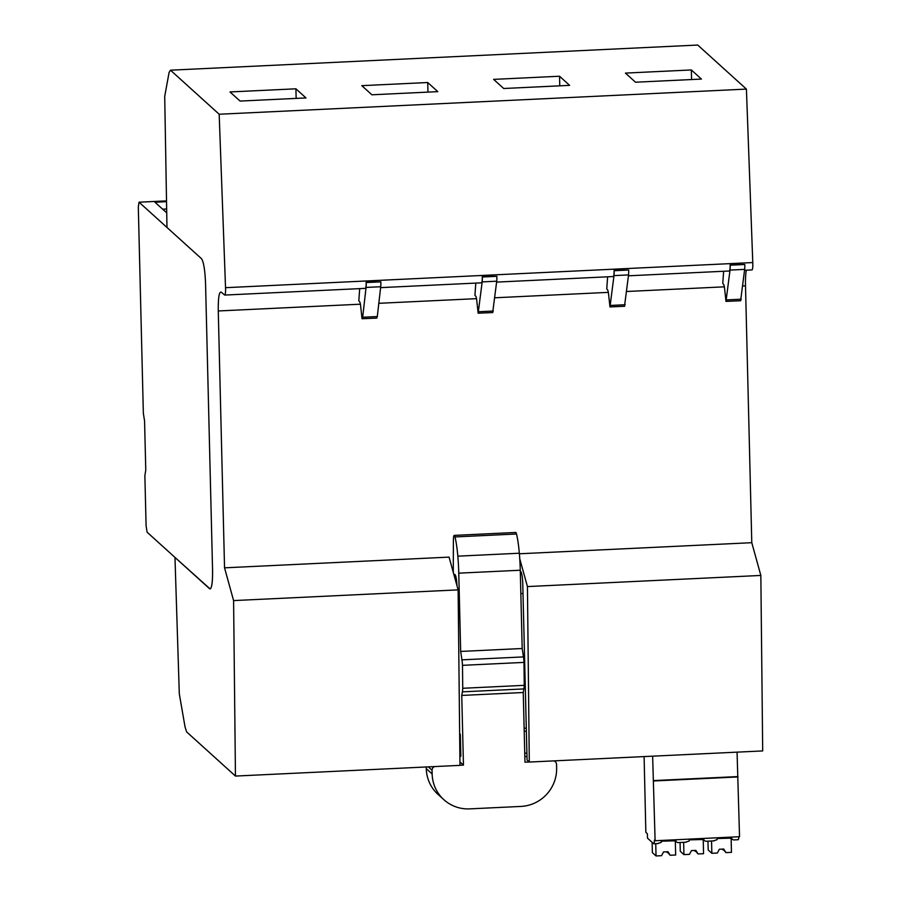 <?xml version="1.0" encoding="UTF-8"?>
<svg xmlns="http://www.w3.org/2000/svg" width="901" height="901" viewBox="0 0 901 901"><rect width="100%" height="100%" fill="white"/><g stroke="black" fill="none" stroke-linecap="round" stroke-linejoin="round"><path stroke-width="1.35" d="M365.187 288.286A7.422 1.138 -92.7 0 0 365.355 288.354L224.754 295.066A7.422 1.138 -92.7 0 1 224.586 294.987L221.207 292.115C219.123 291.597 218.143 297.871 218.267 310.969L224.54 567.833L233.596 600.584L235.454 776.065L186.62 731.894L185.077 727.062L179.31 693.916L174.974 557.415L210.113 588.95C211.893 587.936 212.704 581.584 212.557 569.905L205.563 283.883C205.034 270.334 203.682 261.943 201.509 258.7L166.978 227.469L164.714 96.384L169.084 72.452L170.492 70.188L219.168 114.236L225.532 287.689L752.774 262.551A7.422 1.138 87.3 0 1 751.997 269.917L744.553 270.277M295.911 88.805L305.991 97.927L240.083 101.07L230.003 91.947L295.911 88.805L296.147 98.389M170.492 70.188L697.734 45.05L746.411 89.098L219.168 114.236M493.624 79.378L559.532 76.236L569.612 85.358L503.704 88.501L493.624 79.378M427.716 82.52L361.808 85.663L371.888 94.785L437.796 91.643L427.716 82.52L427.952 92.105M625.429 73.094L691.337 69.951L701.417 79.074L635.509 82.216L625.429 73.094M746.411 89.098L752.774 262.551M742.773 285.955L745.499 285.831A22.255 3.401 87.3 0 1 746.332 270.187M745.499 285.831L751.783 542.695L760.838 575.446L762.697 750.927L529.292 762.055L527.434 586.574L519.764 558.834M224.754 295.066A7.422 1.138 -92.7 0 0 225.532 287.689M209.573 588.725L147.111 532.209L146.097 525.914L144.87 475.683L145.771 470.029L144.565 420.902L143.349 413.345L138.303 206.903L139.047 202.196L201.509 258.7C203.682 261.943 205.034 270.334 205.563 283.883L212.557 569.905C212.67 583.071 211.679 589.344 209.573 588.725M559.532 76.236L559.769 85.82M691.337 69.951L691.574 79.536M481.303 282.756A7.422 1.138 -92.7 0 0 481.472 282.824A7.422 1.138 -92.7 0 0 482.283 276.472L482.305 277.012A7.422 1.138 -92.7 0 1 482.181 281.9L478.149 313.199L476.708 300.033L476.1 296.677L474.94 295.246L475.807 283.094M492.689 312.501L496.721 281.202A7.422 1.138 87.3 0 0 496.845 276.314L482.283 276.472M613.119 276.461A7.422 1.138 -92.7 0 0 613.288 276.539A7.422 1.138 -92.7 0 0 614.099 270.187L614.122 270.728A7.422 1.138 -92.7 0 1 613.998 275.616L609.966 306.914L608.535 293.749L607.916 290.392L606.756 288.962L607.623 276.81M624.506 306.216L628.549 274.918A7.422 1.138 87.3 0 0 628.661 270.03L614.099 270.187M729.134 270.931A7.422 1.138 -92.7 0 0 729.303 270.998A7.422 1.138 -92.7 0 0 730.125 264.657L730.148 265.198A7.422 1.138 -92.7 0 1 730.024 270.075L725.981 301.385L724.55 288.219L723.942 284.862L722.771 283.432L723.638 271.269M740.622 300.686L744.654 269.388A7.422 1.138 87.3 0 0 744.778 264.5L730.125 264.657M365.355 288.354A7.422 1.138 -92.7 0 0 366.166 282.013L366.189 282.554A7.422 1.138 87.3 0 1 366.065 287.43L380.706 286.732A7.422 1.138 87.3 0 0 380.83 281.855L366.166 282.013M380.706 286.732L377.305 316.555L362.675 317.253L362.033 318.729L360.603 305.574L359.983 302.218L358.823 300.788L359.69 288.624M524.832 756.603L526.984 756.491L524.832 756.603M751.783 542.695L519.381 553.777M233.596 600.584L458.125 589.873L449.07 557.122L224.54 567.833M760.838 575.446L527.434 586.574M458.125 589.873L459.983 765.366L235.454 776.065M492.813 312.557L478.149 313.199M624.641 306.272L609.966 306.914M740.746 300.743L725.981 301.385M376.798 318.098L362.033 318.729M362.675 317.253L366.065 287.43M377.305 316.555L376.663 318.03M520.294 571.076L520.755 571.493A11.094 1.689 87.3 0 1 522.771 584.051L527.074 760.05L529.292 762.055M554.374 760.861L555.365 761.762A3.705 3.627 132.1 0 1 556.536 764.318A3.705 3.627 132.1 0 0 556.536 764.318L556.627 768.012A37.087 36.243 -47.9 0 1 520.913 806.429L469.658 808.873A37.087 36.243 -47.9 0 1 443.878 799.705A37.087 36.243 -47.9 0 1 432.142 773.948L432.052 770.276A3.705 3.627 -47.9 0 1 434.834 766.56M459.949 761.942L463.452 765.107L459.983 765.276M426.241 766.976L426.286 768.643A37.087 36.243 132.1 0 0 438.01 794.4L443.878 799.705M555.365 761.762A3.705 3.627 132.1 0 0 553.586 760.894M529.202 761.976L524.968 762.178L523.256 692.509L523.898 688.916L462.393 691.844L461.751 695.437L463.452 765.107M462.393 691.844A11.127 1.701 -92.7 0 0 462.731 688.285L462.495 665.332A11.127 1.701 -92.7 0 0 461.943 659.847L460.67 651.434L458.767 573.16A43.394 6.622 -92.7 0 0 457.832 556.165A35.556 5.429 -92.7 0 0 454.994 536.94A7.422 1.138 -92.7 0 0 454.228 535.385A7.422 1.138 -92.7 0 0 453.394 540.476L453.271 572.293M456.976 585.729A11.094 1.689 -92.7 0 0 454.746 574.511L453.89 574.556M459.656 733.707L460.31 734.292L460.85 756.299L459.893 756.344M460.67 651.434L522.186 648.506L523.458 656.908A11.127 1.701 87.3 0 1 523.999 662.404L524.247 685.346A11.127 1.701 87.3 0 1 523.898 688.916M454.228 535.385L515.732 532.457A7.422 1.138 87.3 0 1 516.51 534A35.556 5.429 87.3 0 1 519.336 553.225A43.394 6.622 87.3 0 1 520.271 570.232L458.767 573.16M522.186 648.506L520.271 570.232M524.247 685.346L462.731 688.285M462.495 665.332L523.999 662.404M460.31 734.292L459.656 734.326M524.213 731.252L526.364 731.15M524.134 728.222L526.297 728.121M524.742 753.247L526.905 753.146M461.751 695.437L523.256 692.509M139.047 202.196L166.527 200.889M166.73 212.861L154.961 202.218L166.539 201.666M162.676 209.19L166.662 208.998M652.639 756.176L655.106 840.746L654.396 840.104A5.935 0.901 87.3 0 1 653.743 843.753A5.935 0.901 87.3 0 1 653.597 843.685L647.481 838.144L647.368 833.752L645.848 832.366L644.102 756.581M661.334 841.207L673.25 840.858L673.227 839.89M675.829 841.14A11.127 1.656 -1.4 0 0 673.25 840.858M689.231 839.878L701.158 839.529L701.136 838.561M703.726 839.811A11.127 1.656 -1.4 0 0 701.158 839.529M717.128 838.549L729.055 838.2L729.033 837.232M731.623 838.482A11.127 1.656 -1.4 0 0 729.055 838.2M737.063 752.155L739.541 836.714L655.106 840.746M738.809 836.747A5.935 0.901 87.3 0 1 738.167 839.721L733.583 839.946L731.635 839.011L731.589 837.108M731.635 839.011A5.935 0.901 87.3 0 0 731.815 837.097L717.173 837.795A5.935 0.901 87.3 0 1 716.993 839.709L713.569 840.824M686.224 842.198L677.789 842.604L675.84 841.669A5.935 0.901 87.3 0 0 676.02 839.755L661.368 840.453A5.935 0.901 87.3 0 1 661.188 842.367L657.775 843.494M714.121 840.87L705.686 841.275L703.737 840.34A5.935 0.901 87.3 0 0 703.918 838.426L689.276 839.124A5.935 0.901 87.3 0 1 689.096 841.038L685.672 842.153M728.796 837.243L728.819 837.986M703.737 840.34L703.692 838.437M700.899 838.572L700.922 839.315M675.84 841.669L675.795 839.766M673.002 839.901L673.024 840.644M738.077 776.944L653.642 780.976M737.66 776.583L653.236 780.604M731.128 838.403L731.466 852.357L725.969 852.616L723.762 849.046L719.37 849.26L717.331 853.033L711.846 853.292L708.186 849.981L707.972 841.162M724.258 850.296L722.208 849.125M711.846 853.292L711.542 840.993M725.969 852.616L722.962 849.091M722.456 849.114L723.019 849.936M703.231 839.732L703.568 853.686L698.072 853.945L695.865 850.375L691.472 850.589L689.434 854.362L683.938 854.621L680.289 851.31L680.075 842.491M696.36 851.625L694.299 850.454M698.072 853.945L695.054 850.42M694.558 850.443L695.11 851.265M683.938 854.621L683.645 842.322M675.322 841.061L675.671 855.015L670.175 855.274L667.956 851.715L663.564 851.918L661.537 855.691L656.041 855.95L652.38 852.639L652.133 842.356M668.463 852.954L666.402 851.783M670.175 855.274L667.157 851.749M666.661 851.772L667.213 852.594M656.041 855.95L655.737 843.651M218.267 310.969L360.479 304.189M378.814 303.31L476.595 298.648M494.84 297.78L608.412 292.363M626.657 291.496L724.427 286.833M496.845 276.314L482.305 277.012M628.661 270.03L614.122 270.728M744.778 264.5L730.137 265.198M380.83 281.855L366.189 282.554M493.331 311.025L478.78 311.723M496.721 281.202L482.181 281.9M625.148 304.741L610.608 305.439M628.549 274.918L613.998 275.616M741.264 299.2L726.623 299.898M744.654 269.388L730.024 270.075M432.052 770.276L428.29 766.875M432.142 773.948L426.286 768.643M523.458 656.908L461.943 659.847M519.336 553.225L457.832 556.165M516.51 534L454.994 536.94M729.303 270.998L628.436 275.807M613.288 276.539L496.62 282.103M481.472 282.824L380.605 287.633M523.008 593.477L520.846 593.579M653.743 843.753L658.327 843.527"/></g></svg>
